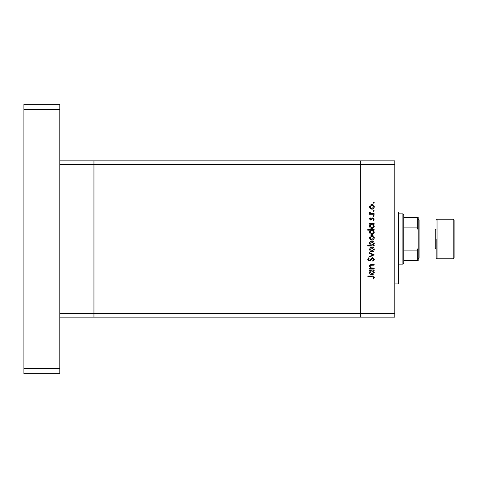 <?xml version="1.0" encoding="UTF-8"?>
<svg xmlns="http://www.w3.org/2000/svg" width="478" height="478" viewBox="0 0 478 478"><rect width="100%" height="100%" fill="white"/><g stroke="black" fill="none" stroke-linecap="round" stroke-linejoin="round"><path stroke-width="0.72" d="M59.828 317.135L93.951 317.135L93.951 164.456L394.822 164.456L394.822 317.135L360.693 317.135L360.693 160.865L360.693 317.135L93.951 317.135L93.951 160.865L59.828 160.865M394.822 313.544L59.828 313.544L59.828 164.456L93.951 164.456L93.951 160.865L394.822 160.865L394.822 164.456M398.419 212.507L398.419 283.908L394.822 283.908M374.166 268.05L374.166 268.612L369.572 268.612L369.572 268.05L370.402 268.05L369.494 266.3C369.697 265.039 370.474 264.465 371.818 264.585L374.166 264.585L374.166 265.147L370.958 265.218L370.056 266.401L371.275 267.967L374.166 268.05M372.625 257.654L374.328 259.446L372.954 261.358L372.637 260.827L373.682 259.446L372.619 258.216L370.145 260.606L369.189 260.958L367.719 259.411L368.783 257.732L369.171 258.245L368.365 259.47L369.159 260.396L372.625 257.654M374.166 254.834L369.572 257.009L369.572 256.399L372.918 254.87L369.572 253.346L369.572 252.737L374.166 254.834M371.884 251.852L370.253 251.219L369.494 249.468L370.247 247.724L371.884 247.096C373.336 247.228 374.125 248.022 374.25 249.468C374.131 250.92 373.342 251.715 371.884 251.852M371.884 240.165L370.253 239.532L369.494 237.781L370.247 236.036L371.884 235.409C373.336 235.54 374.125 236.335 374.25 237.781C374.131 239.233 373.342 240.028 371.884 240.165M370.42 224.206L369.572 224.206L369.572 223.638L374.166 223.638L374.166 224.206L373.372 224.206L374.25 226.082C374.113 227.54 373.318 228.341 371.86 228.478C370.408 228.323 369.619 227.522 369.494 226.064L370.42 224.206M374.25 202.726L373.724 203.246L373.199 202.726L373.724 202.2L374.25 202.726M371.884 209.215L370.253 208.581L369.494 206.831L370.247 205.086L371.884 204.459C373.336 204.59 374.125 205.385 374.25 206.831C374.131 208.283 373.342 209.077 371.884 209.215M374.25 210.864L373.724 211.39L373.199 210.864L373.724 210.338L374.25 210.864M374.166 213.726L374.166 214.287L369.572 214.287L369.572 213.726L370.247 213.726L369.494 212.602L369.649 212.113L370.139 212.423L371.048 213.624L374.166 213.726M374.25 215.942L373.724 216.468L373.199 215.942L373.724 215.417L374.25 215.942M370.695 220.095L369.494 218.93L370.145 217.759L370.54 218.141L370.056 218.93L370.677 219.527L372.918 217.675L374.25 219.02L373.623 220.334L373.199 219.964L373.682 219.049L372.942 218.237L370.695 220.095M370.462 230.169L367.719 230.169L367.719 229.601L374.166 229.601L374.166 230.169L373.372 230.169L374.25 232.045C374.113 233.503 373.318 234.304 371.86 234.441C370.408 234.292 369.619 233.485 369.494 232.027L370.462 230.169M373.318 245.399L374.166 245.399L374.166 245.967L367.719 245.967L367.719 245.399L370.408 245.399L369.494 243.529C369.625 242.065 370.42 241.271 371.878 241.133C373.33 241.282 374.119 242.083 374.25 243.547L373.318 245.399M370.42 270.47L369.572 270.47L369.572 269.903L374.166 269.903L374.166 270.47L373.372 270.47L374.25 272.346C374.113 273.804 373.318 274.605 371.86 274.742C370.408 274.587 369.619 273.786 369.494 272.329L370.42 270.47M373.682 277.467L372.063 276.595L367.881 276.595L367.881 276.033L372.123 276.033C373.384 275.86 374.119 276.35 374.328 277.497L373.605 279.015L373.121 278.68L373.682 277.467M371.884 205.02L370.056 206.837L371.884 208.647L373.682 206.837L371.884 205.02M371.878 224.206L370.056 226.058L371.866 227.91L373.682 226.058L371.878 224.206M371.878 230.169L370.056 232.021L371.866 233.873L373.682 232.027L371.878 230.169M371.884 235.971L370.056 237.787L371.884 239.598L373.682 237.787L371.884 235.971M371.86 245.399L373.682 243.553L371.878 241.695L370.056 243.541L371.86 245.399M371.884 247.658L370.056 249.474L371.884 251.285L373.682 249.474L371.884 247.658M371.878 270.47L370.056 272.323L371.866 274.175L373.682 272.323L371.878 270.47M59.828 104.282L59.828 373.718L23.9 373.718L23.9 104.282L59.828 104.282M59.828 109.671L23.9 109.671M59.828 368.329L23.9 368.329M418.172 219.241L419.075 220.137L419.075 257.863L418.172 258.759M437.035 258.759L453.204 258.759L453.204 219.241L437.035 219.241L437.035 258.759L436.139 257.863L436.139 239M453.204 219.241L454.1 220.137L454.1 257.863L453.204 258.759M402.906 213.851L403.802 214.753L403.802 263.247L402.906 264.149L402.906 213.851L398.419 213.851M418.172 217.442L417.276 217.442L418.172 217.442L418.172 260.558L417.276 260.558L418.172 260.558M418.172 230.02L417.276 227.892L417.276 217.442L403.802 217.442M403.802 227.892L417.276 227.892M403.802 250.108L417.276 250.108L418.172 247.98M403.802 260.558L417.276 260.558L417.276 250.108M419.075 247.98L435.237 247.98L435.237 230.02L436.139 229.123M419.075 230.02L435.237 230.02M437.035 219.241L436.139 220.137M435.237 247.98L436.139 248.877M402.906 264.149L398.419 264.149"/></g></svg>
